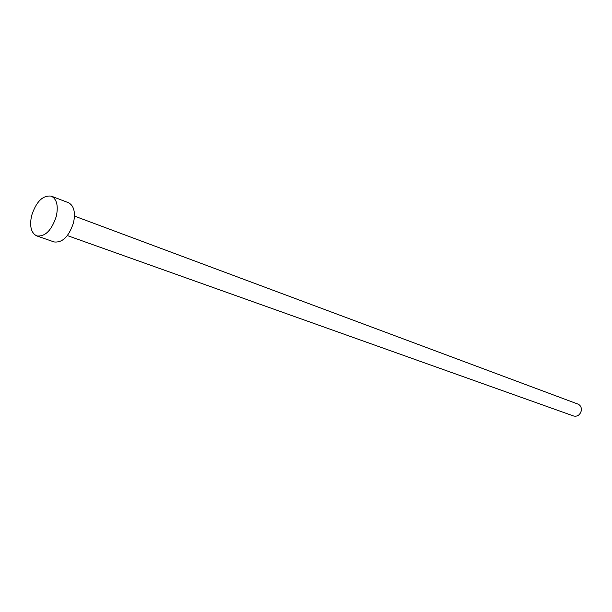 <?xml version="1.0" encoding="UTF-8"?>
<svg xmlns="http://www.w3.org/2000/svg" width="612" height="612" viewBox="0 0 612 612"><rect width="100%" height="100%" fill="white"/><g stroke="black" fill="none" stroke-linecap="round" stroke-linejoin="round"><path stroke-width="0.92" d="M74.48 216.097L577.996 404.111C580.574 405.32 581.668 407.538 581.285 410.767C579.985 415.005 577.437 416.757 573.651 416.015L67.374 235.582M51.309 196.138L68.414 202.679C73.899 205.548 75.62 212.157 73.578 222.516C69.034 236.439 62.539 242.918 54.086 241.947L36.789 235.926C31.151 233.073 29.414 226.341 31.579 215.738C36.2 201.6 42.779 195.067 51.309 196.138C56.763 199.007 58.446 205.686 56.35 216.174C51.737 230.28 45.219 236.867 36.789 235.926"/></g></svg>
